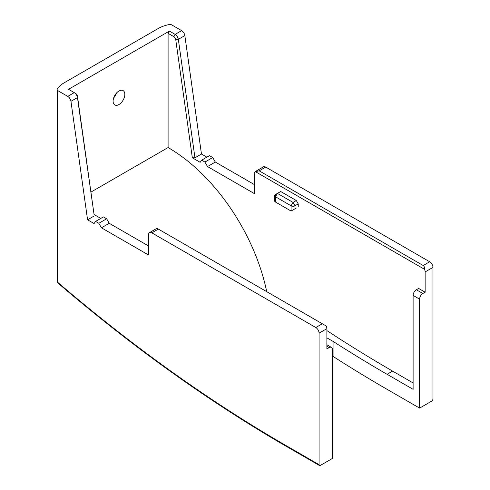 <?xml version="1.0" encoding="UTF-8"?>
<svg xmlns="http://www.w3.org/2000/svg" width="490" height="490" viewBox="0 0 490 490"><rect width="100%" height="100%" fill="white"/><g stroke="black" fill="none" stroke-linecap="round" stroke-linejoin="round"><path stroke-width="0.73" d="M296.297 200.526L298.245 203.907L294.992 205.788L294.992 208.795L291.091 211.049L275.472 202.033A2.762 1.593 180 0 1 274.663 200.906L274.663 195.645A2.762 1.593 180 0 1 275.472 194.518L280.678 191.51L296.297 200.526L293.038 202.407L277.42 193.391L275.472 194.518L275.472 199.779M291.091 211.049L291.091 205.788L293.038 202.407L294.992 205.788A2.762 1.593 180 0 1 291.091 205.788L275.472 196.772A2.762 1.593 180 0 1 274.663 195.645M266.719 291.66A144.489 83.422 -120 0 0 168.095 147.551L168.095 33.332L169.393 31.078L175.126 34.386A4.6 2.658 60 0 1 178.329 39.341L194.953 157.798L201.464 154.044L184.84 35.586A4.6 2.658 60 0 0 181.631 30.631L171.469 24.763A1.844 1.06 0 0 0 169.614 24.5A27.722 16.005 0 0 0 158.331 28.451L63.97 82.926A27.722 16.005 0 0 0 57.128 89.443A1.844 1.06 0 0 0 57.048 89.762A1.844 1.06 0 0 0 57.587 90.515L67.749 96.383L74.26 92.622L75.558 93.376A2.762 1.593 -120 0 1 77.481 96.346L94.062 214.522L100.793 218.405M254.647 184.748L215.331 162.049L212.727 157.541L209.469 155.661L201.66 160.169L200.159 162.306L192.331 157.786L194.953 157.798M212.727 157.541L204.918 162.049L201.66 160.169M215.331 162.049L207.521 166.557L204.918 162.049M57.587 90.515L57.587 282.203A1378.633 795.956 -120 0 0 286.534 445.869L319.07 464.655L319.07 333.157A4.6 2.658 -120 0 0 315.817 327.522L151.827 232.842A4.6 2.658 -120 0 0 149.524 232.609A4.6 2.658 -120 0 0 148.574 234.716L148.574 255.008L101.442 227.801L98.839 223.293L106.649 218.779L103.396 216.905L95.587 221.413L94.086 223.55L87.575 219.796L70.952 101.338A4.6 2.658 -120 0 0 67.749 96.383M98.839 223.293L95.587 221.413M255.296 171.598L424.493 269.286C424.671 267.442 424.236 266.193 423.195 265.525L259.204 170.845L255.296 171.598A4.6 2.658 -120 0 0 254.647 173.478L254.647 193.764L207.521 166.557M255.945 171.169L263.406 166.863A4.6 2.658 60 0 1 265.709 167.09L429.699 261.77A4.6 2.658 60 0 1 432.952 267.405L432.952 398.909A1.844 1.066 120 0 1 431.653 401.163L419.612 408.115L387.076 389.329A1380.477 797.022 -120 0 1 333.065 356.414L333.065 341.365L326.879 337.843M419.612 408.115L419.612 299.151A4.6 2.658 120 0 1 422.87 293.516L425.142 292.205L425.142 271.913A4.6 2.658 -120 0 0 424.493 269.286M157.033 228.334L326.23 326.015A4.6 2.658 60 0 1 326.879 328.649L326.879 348.935L329.158 347.618A4.6 2.658 120 0 1 331.461 347.392A4.6 2.658 120 0 1 332.41 349.499L332.41 458.456L320.374 465.408A1.844 1.066 120 0 1 319.449 465.5A1.844 1.066 120 0 1 319.07 464.655M333.065 341.365A1362.071 786.395 -120 0 0 387.076 374.299L413.107 389.329L413.107 295.397A4.6 2.658 -60 0 1 416.359 289.762L418.638 288.445L425.142 292.205M326.879 330.566A1362.071 786.395 -120 0 0 392.606 371.102L387.076 374.299M168.095 147.551L90.919 192.111M168.095 33.332L173.821 36.64A2.762 1.593 60 0 1 175.745 39.617L192.331 157.786M118.96 104.535A8.281 4.784 -60 0 1 114.819 104.946A8.281 4.784 -60 0 1 113.551 98.306A8.281 4.784 -60 0 1 118.96 91.005A8.281 4.784 -60 0 1 123.1 90.595A8.281 4.784 -60 0 1 124.374 97.234A8.281 4.784 -60 0 1 118.96 104.535M94.062 214.522L77.463 97.577A4.6 2.658 -120 0 0 74.26 92.622L68.526 89.315L169.393 31.078M116.436 93.124A8.281 4.784 -60 0 1 113.674 97.908M413.107 382.941L392.606 371.102M57.587 282.203A1.844 1.06 180 0 1 57.048 281.456A1.844 1.844 0 0 0 57.691 282.853A1.844 0.784 130.6 0 1 57.587 282.203M101.442 227.801L109.252 223.293L106.649 218.779M206.866 157.168L201.464 154.044M87.575 219.796L94.086 216.035M148.574 245.992L109.252 223.293M296.297 208.042L294.992 208.795M298.245 203.907L298.245 206.915M275.472 202.033L275.472 196.772L277.42 193.391M175.745 39.617L178.329 39.341L184.84 35.586M259.204 170.845L265.709 167.09M423.195 265.525L429.699 261.77M425.142 271.913L432.952 267.405M151.827 232.842L158.331 229.081M315.817 327.522L322.322 323.761M319.07 333.157L326.879 328.649M181.631 30.631L175.126 34.386L173.821 36.64M419.612 299.151L413.107 295.397M422.87 293.516L416.359 289.762M326.879 346.308L329.158 347.618M286.534 445.869A1.844 1.066 120 0 0 286.913 446.715L319.449 465.5M70.952 101.338L77.463 97.577L77.481 96.346M149.524 232.609L156.984 228.303M326.879 344.752L331.461 347.392M286.913 446.715C209.414 401.929 133.004 347.312 57.691 282.853M57.048 89.762L57.048 281.456"/></g></svg>
